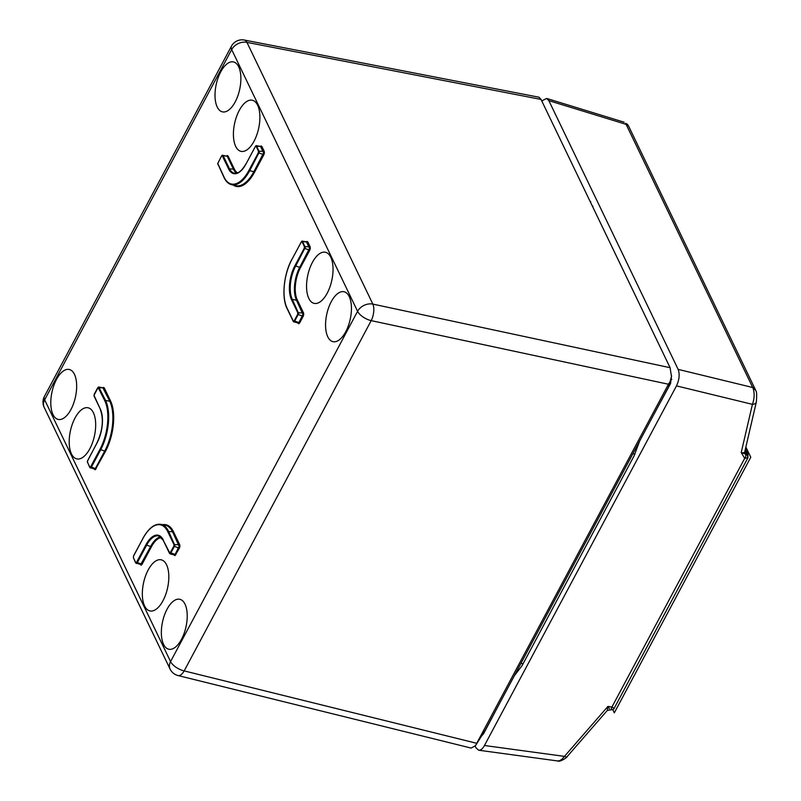 <?xml version="1.0" encoding="UTF-8"?>
<svg xmlns="http://www.w3.org/2000/svg" width="801" height="801" viewBox="0 0 801 801"><rect width="100%" height="100%" fill="white"/><g stroke="black" fill="none" stroke-linecap="round" stroke-linejoin="round"><path stroke-width="1.2" d="M612.745 709.586L614.317 712.85L750.787 457.271L614.317 712.85M750.787 457.271L745.861 447.048L750.787 457.271M625.581 123.364A6.018 5.056 145.2 0 1 627.994 125.086L625.581 123.364A11.885 4.726 97.4 0 1 626.122 124.355L548.855 100.656L678.137 369.371L752.72 387.504A6.018 4.566 -25.7 0 1 755.343 389.546L628.755 126.408A6.018 4.566 154.3 0 0 626.122 124.355L752.72 387.504A11.875 5.186 95.7 0 1 753.25 388.765C754.652 393.681 754.372 398.878 752.419 404.345L676.485 385.882L484.465 745.501L564.455 756.384L562.082 759.158L559.559 760.72L557.596 760.95C560.049 762.592 568.279 756.494 567.018 756.745L567.018 756.745A6.018 1.842 41 0 1 564.455 756.384L607.939 706.402L609.431 708.725M755.353 389.556L755.864 390.818C756.755 391.489 756.905 395.253 756.314 402.112L756.314 402.112A6.018 3.424 -166.9 0 1 752.419 404.345L741.215 452.555L742.928 452.955L744.55 452.154M630.517 285.426L588.865 198.848M514.322 675.794L522.122 665.571L634.062 455.919L639.649 441.081M481.741 735.819L483.594 733.696L500.735 701.235M614.217 708.234C614.107 709.125 613.055 709.636 611.053 709.786L611.904 707.073L614.217 708.234L747.944 457.782L744.71 458.352L741.215 452.555L746.312 454.287L746.532 453.176L745.12 450.242M557.596 760.95L478.688 750.217L476.024 747.894L475.163 746.111M653.236 415.639L670.547 383.549L671.568 375.779M478.688 750.217C480.71 750.367 482.633 748.795 484.465 745.501M676.485 385.882C679.338 379.724 679.889 374.217 678.137 369.371M548.855 100.656L546.602 98.423L541.766 100.936M567.018 756.745L607.238 710.517L607.939 706.402L611.904 707.073L744.71 458.352A3.004 1.822 -63.8 0 0 745.681 454.598M747.363 458.342A3.004 2.593 -117.9 0 0 746.312 454.287L744.93 451.083M260.495 146.383L261.076 145.962A0.601 0.511 -105.8 0 1 260.725 146.423L256.11 145.642A0.601 0.511 74.2 0 1 256.32 145.632L259.374 151.97L249.682 170.713L253.877 171.684L263.609 152.871L260.515 146.433M226.683 155.955L227.254 155.534L228.035 155.975L227.274 156.335L222.298 155.204A0.601 0.511 74.2 0 1 222.508 155.204L223.089 155.534L221.487 156.135L217.772 163.484L224.13 177.291A35.404 16.611 -77.6 0 0 249.001 170.253L258.312 152.821L258.473 151.169L256.15 146.323L255.299 146.563L245.997 163.995A24.761 11.614 102.4 0 1 228.595 168.921L222.328 155.895M306.423 241.842L307.003 241.421A0.601 0.511 -105.8 0 1 306.653 241.882L302.037 241.101A0.601 0.511 74.2 0 1 302.247 241.091L305.291 247.429L295.609 266.172A24.16 11.334 -77.6 0 0 292.285 299.374L296.49 300.225A24.08 11.294 102.4 0 1 299.794 267.144L309.536 248.33L306.433 241.892M291.524 299.734L292.285 299.374L298.693 313.561L294.157 322.042L293.326 321.131L294.167 320.891L297.632 314.413L297.792 312.76L291.524 299.734A24.761 11.614 102.4 0 1 294.928 265.712L304.23 248.28L304.4 246.628L302.067 241.782L301.226 242.022L291.914 259.454A35.404 16.611 -77.6 0 0 287.058 308.105L293.326 321.131M98.143 387.514L93.977 395.334L100.335 409.131A24.761 11.614 102.4 0 1 96.931 443.163L87.629 460.595L87.459 462.247L89.792 467.083L90.633 466.843L99.945 449.411A35.404 16.611 -77.6 0 0 104.801 400.77L98.143 387.514A0.601 0.511 74.2 0 1 98.713 387.043L105.562 400.41L109.767 401.261L102.898 387.854M104.801 400.77L105.562 400.41A36.005 16.891 102.4 0 1 100.626 449.882L91.314 467.313L90.403 468.004L89.792 467.083M174.228 554.803L175.219 554.232L179.134 546.312L172.696 532.074A36.085 16.931 -77.6 0 0 165.166 525.186L160.981 524.345A36.005 16.891 102.4 0 1 168.5 531.223L174.898 545.411L170.363 553.892L169.512 553.351L163.244 540.325L169.922 553.201L173.837 546.262L173.997 544.61L167.729 531.584A35.404 16.611 -77.6 0 0 142.858 538.622L133.547 556.054L133.387 557.706L135.709 562.542L136.56 562.302L145.862 544.87A24.761 11.614 102.4 0 1 163.264 539.944M163.524 540.535L158.688 535.969A24.16 11.334 -77.6 0 0 146.543 545.341L137.241 562.773L136.33 563.463L135.709 562.542M227.254 155.534A0.601 0.511 -105.8 0 1 226.903 155.995L226.693 156.005M298.022 322.963L299.003 322.392L302.928 314.473L296.49 300.225L297.261 299.864L303.549 312.941L303.729 314.493L302.928 314.473M94.488 468.915L95.469 468.345L104.821 450.853A36.085 16.931 -77.6 0 0 109.767 401.261L110.528 400.9A36.686 17.211 102.4 0 1 105.492 451.313L95.239 469.736A0.601 0.511 74.2 0 0 94.788 469.046M133.647 558.287L135.689 562.913L140.716 564.495L150.738 546.302A24.08 11.294 102.4 0 1 160.621 536.9M162.973 600.75A26.173 12.275 -77.6 0 0 168.791 575.168A26.173 12.275 -77.6 0 0 161.331 559.839A26.173 12.275 -77.6 0 0 143.589 582.717A26.173 12.275 -77.6 0 0 150.047 610.953A26.173 12.275 -77.6 0 0 162.973 600.75M75.044 417.962A26.173 12.275 102.4 0 1 88.19 407.809A26.173 12.275 102.4 0 1 94.428 435.984A26.173 12.275 102.4 0 1 76.916 458.923A26.173 12.275 102.4 0 1 69.236 443.764A26.173 12.275 102.4 0 1 75.044 417.962M327.198 293.196A26.173 12.275 102.4 0 1 314.272 303.399A26.173 12.275 102.4 0 1 307.804 275.174A26.173 12.275 102.4 0 1 325.546 252.285A26.173 12.275 102.4 0 1 333.006 267.614A26.173 12.275 102.4 0 1 327.198 293.196M239.259 110.408A26.173 12.275 -77.6 0 0 233.451 136.21A26.173 12.275 -77.6 0 0 241.131 151.369A26.173 12.275 -77.6 0 0 258.643 128.44A26.173 12.275 -77.6 0 0 252.405 100.255A26.173 12.275 -77.6 0 0 239.259 110.408M181.517 639.288A25.572 11.995 -77.6 0 0 187.194 614.247A25.572 11.995 -77.6 0 0 179.855 599.298A25.572 11.995 -77.6 0 0 162.573 621.676A25.572 11.995 -77.6 0 0 168.841 649.241A25.572 11.995 -77.6 0 0 181.517 639.288M56.501 379.424A25.572 11.995 102.4 0 1 69.307 369.491A25.572 11.995 102.4 0 1 75.444 397.036A25.572 11.995 102.4 0 1 58.283 419.434A25.572 11.995 102.4 0 1 50.833 404.585A25.572 11.995 102.4 0 1 56.501 379.424M345.732 331.734A25.572 11.995 102.4 0 1 333.056 341.687A25.572 11.995 102.4 0 1 326.788 314.122A25.572 11.995 102.4 0 1 344.07 291.754A25.572 11.995 102.4 0 1 351.409 306.693A25.572 11.995 102.4 0 1 345.732 331.734M220.726 71.88A25.572 11.995 -77.6 0 0 215.048 97.031A25.572 11.995 -77.6 0 0 222.498 111.88A25.572 11.995 -77.6 0 0 239.659 89.482A25.572 11.995 -77.6 0 0 233.522 61.947A25.572 11.995 -77.6 0 0 220.726 71.88M668.605 386.843L671.468 376.53L668.605 386.843L485.366 730.031L475.424 745.731L485.366 730.031M476.735 743.298L668.455 384.24L371.203 320.63L184.17 670.908L476.735 743.298L476.034 744.64M670.107 367.709L541.035 99.424L246.938 42.363L372.855 304.1L670.107 367.709L671.468 376.53M669.246 382.788L668.455 384.24M244.345 40.05A12.035 12.035 0 0 0 231.439 46.198A12.035 5.447 28.1 0 0 231.679 49.572L44.646 399.849L170.563 661.586L357.596 311.309L231.679 49.572A12.035 9.121 154.3 0 1 246.938 42.363A12.035 5.707 -79 0 0 244.345 40.05L538.983 97.211L541.035 99.424M178.052 675.553A12.035 5.587 -76.1 0 0 184.17 670.908A12.035 5.447 28.1 0 1 170.563 661.586A12.035 9.121 154.3 0 0 170.092 669.095A12.035 12.035 0 0 0 178.052 675.553L471.138 748.074L475.424 745.731M755.864 390.798A6.018 3.935 160.8 0 0 753.25 388.765M745.411 448.981L747.934 454.227A3.004 2.283 154.3 0 0 746.532 453.176M744.65 452.335A3.004 2.283 154.3 0 0 745.951 453.206M255.299 146.563L256.11 145.642A0.601 0.511 74.2 0 0 255.759 146.102M256.15 146.323L261.857 146.413L264.23 151.349L264.41 152.901L263.609 152.871M221.657 155.875L222.298 155.204A0.601 0.511 74.2 0 0 221.937 155.674M259.374 151.97L258.563 151.94M258.312 152.821L263.899 154.653L254.558 172.155A36.686 17.211 102.4 0 1 233.261 185.081M301.226 242.022L302.037 241.101A0.601 0.511 74.2 0 0 301.687 241.562M302.067 241.782L307.774 241.872L310.147 246.808L310.337 248.36L309.536 248.33M294.157 322.042A0.601 0.511 -105.8 0 1 293.717 321.351M305.291 247.429L304.49 247.399M304.23 248.28L309.817 250.112L300.475 267.614A23.479 11.014 -77.6 0 0 297.261 299.864M298.693 313.561L297.882 313.541M303.729 314.493L303.219 316.245L297.632 314.413M98.533 387.744L104.24 387.824L110.528 400.9M90.623 468.004A0.601 0.511 -105.8 0 1 90.183 467.303M174.898 545.411L174.087 545.381M173.837 546.262L179.424 548.094L174.978 555.624A0.601 0.511 74.2 0 0 174.528 554.933M136.55 563.463A0.601 0.511 -105.8 0 1 136.1 562.763M170.363 553.892A0.601 0.511 -105.8 0 1 169.922 553.201M169.532 552.97L170.142 553.902L174.308 554.933M261.076 145.962L261.857 146.413M264.41 152.901L263.899 154.653M307.003 241.421L307.774 241.872M303.219 316.245L299.684 322.853L298.773 323.784L298.052 323.083M298.773 323.784A0.601 0.511 74.2 0 0 298.322 323.083M310.337 248.36L309.817 250.112M102.888 387.794L103.459 387.374A0.601 0.511 -105.8 0 1 103.109 387.844L98.913 387.033L97.682 387.814L94.218 394.282L94.328 396.695M103.459 387.374L104.24 387.824M95.239 469.736L94.458 469.296M162.663 524.675A36.686 17.211 102.4 0 1 173.467 531.714L179.754 544.79L179.935 546.342L179.134 546.312M179.935 546.342L179.424 548.094M161.361 537.551A23.479 11.014 -77.6 0 0 151.419 546.773L142.077 564.274L141.166 565.196L140.445 564.495M141.166 565.196A0.601 0.511 74.2 0 0 140.716 564.495M174.978 555.624L174.207 555.183M228.035 155.975L234.323 169.051A23.479 11.014 -77.6 0 0 237.496 172.856M520.89 663.398L523.093 663.749M632.82 453.787L634.973 454.127M592.289 205.967L592.9 206.167M304.4 246.628L310.147 246.808M294.167 320.891L299.684 322.853M297.792 312.76L303.549 312.941M294.928 265.712L300.475 267.614M136.56 562.302L142.077 564.274M145.862 544.87L151.419 546.773M170.373 552.73L175.89 554.703M173.997 544.61L179.754 544.79M167.729 531.584L173.467 531.714M90.633 466.843L96.15 468.815M99.945 449.411L105.492 451.313M258.473 151.169L264.23 151.349M236.545 173.146A24.08 11.294 102.4 0 1 233.562 169.411L227.274 156.335L223.089 155.534L229.356 168.56A24.16 11.334 -77.6 0 0 234.403 173.176C238.037 173.917 241.892 170.803 245.977 163.835L246.127 163.744M228.595 168.921L234.323 169.051M249.001 170.253L249.682 170.713A36.005 16.891 102.4 0 1 231.589 184.681L235.744 185.682A36.085 16.931 -77.6 0 0 253.877 171.684L254.558 172.155M44.175 407.359A12.035 9.121 -25.7 0 1 44.646 399.849A12.035 5.447 28.1 0 1 44.405 396.475A12.035 12.035 0 0 0 44.175 407.359L170.092 669.095M371.203 320.63A12.035 5.407 -77.9 0 0 372.855 304.1A12.035 9.121 -25.7 0 0 357.596 311.309A12.035 5.447 28.1 0 0 371.203 320.63M142.858 538.622L133.537 555.884L133.387 557.706M87.72 462.828L87.459 462.247M94.067 396.105L100.335 409.131M100.586 409.722L100.305 409.511C103.86 419.213 102.738 430.377 96.921 442.993L87.289 461.526L89.762 467.464L94.568 469.046M287.319 308.685L287.058 308.105M292.055 259.204L301.396 241.772M298.102 323.093L293.306 321.501L287.038 308.475C281.391 297.571 283.734 274.052 291.904 259.284L291.914 259.454M224.38 177.872L224.13 177.291M218.122 164.846L217.862 164.265M231.589 184.681C228.515 183.92 226.022 181.577 224.1 177.662L217.692 163.544L221.487 156.135M245.997 163.995L255.479 146.313M627.984 125.086L628.755 126.408M756.314 402.112L744.67 452.175M611.053 709.786L607.238 710.517M747.934 457.792L747.934 454.227M624.139 122.203L546.602 98.423M590.768 201.762L590.167 201.562M231.439 46.198L44.405 396.475M160.981 524.345C154.653 523.453 148.606 528.159 142.848 538.452M671.048 379.243L671.809 379.414"/></g></svg>
